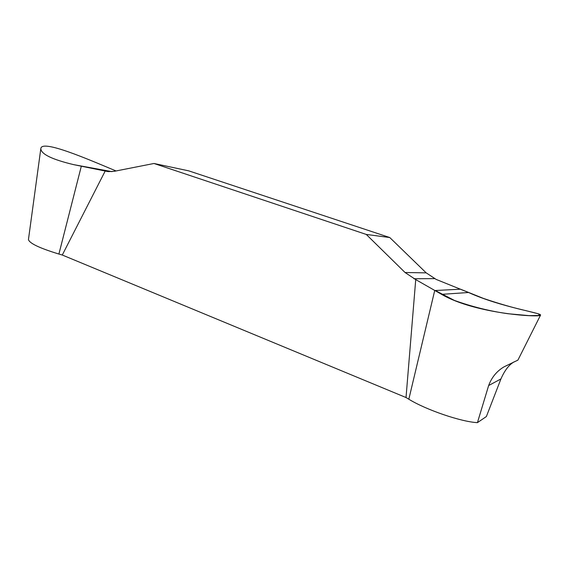 <?xml version="1.0" encoding="UTF-8"?>
<svg xmlns="http://www.w3.org/2000/svg" width="569" height="569" viewBox="0 0 569 569"><rect width="100%" height="100%" fill="white"/><g stroke="black" fill="none" stroke-linecap="round" stroke-linejoin="round"><path stroke-width="0.85" d="M105.187 171.049L108.338 171.618L114.113 171.333L153.986 163.481L366.251 234.428L405.064 272.515L415.733 279.592L406.024 397.532L62.284 255.026L105.187 171.049L73.664 164.64L111.979 171.639M415.733 279.592L441.587 294.351C475.84 314.259 541.681 317.651 540.55 315.119C542.051 312.993 501.453 307.409 468.557 292.502L436.174 279.422L426.188 272.864L389.779 237.543L188.695 170.842L153.986 163.481M366.251 234.428L389.779 237.543M62.284 255.026L58.899 254.044C39.56 248.141 29.41 243.304 28.45 239.542L40.819 148.651C41.11 154.142 52.064 159.469 73.664 164.64M116.026 170.956C88.302 159.348 41.466 138.978 40.819 148.651M514.035 361.87L513.167 362.446C508.551 365.362 504.468 370.86 500.926 378.947L486.381 416.536L477.434 422.646C461.132 421.871 425.868 409.765 408.827 399.218L406.024 397.532M477.434 422.646L488.643 385.54C491.73 377.275 496.893 371.031 504.127 366.799L517.918 360.113L540.55 315.119M460.513 289.194L435.257 290.503L454.325 300.389C472.092 306.769 489.98 311.215 507.982 313.725L529.049 315.624L539.718 315.482L538.253 313.775L526.055 310.681C513.672 307.921 499.482 303.839 483.486 298.441L460.513 289.194M58.899 254.044L81.324 166.205M408.827 399.218L434.716 290.531M500.926 378.947L488.643 385.54M434.496 278.632L413.933 278.746M426.188 272.864L405.064 272.515M468.557 292.502L441.587 294.351M106.531 171.333L107.527 171.511M504.127 366.799L513.167 362.446"/></g></svg>
